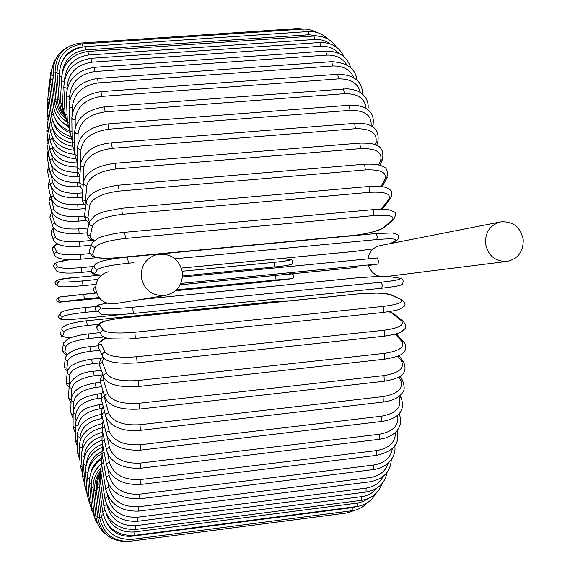 <?xml version="1.0" encoding="UTF-8"?>
<svg xmlns="http://www.w3.org/2000/svg" width="570" height="570" viewBox="0 0 570 570"><rect width="100%" height="100%" fill="white"/><g stroke="black" fill="none" stroke-linecap="round" stroke-linejoin="round"><path stroke-width="0.85" d="M141.239 276.842C143.911 289.681 151.727 295.93 164.694 295.581C176.664 292.802 182.592 285.221 182.493 272.838C179.443 259.151 171 253.016 157.163 254.448C146.319 257.875 141.011 265.342 141.239 276.842M108.257 271.797C99.757 274.491 95.596 280.312 95.767 289.268C97.848 299.264 103.961 304.123 114.121 303.839L115.054 303.689M506.823 261.445C517.93 258.958 523.403 251.726 523.231 239.742C520.581 227.188 513.171 221.217 501.001 221.844C490.442 224.673 485.27 231.862 485.49 243.411C487.97 255.56 495.088 261.573 506.823 261.445L384.935 276.714C376.913 277.048 371.433 273.308 368.512 265.499L378.109 264.003L180.818 283.425M500.104 222.022L380.375 245.563C373.435 247.173 369.296 251.612 367.978 258.873M377.504 257.946L182.5 276.984L377.482 257.946L378.38 260.861L378.109 264.003M286.66 279.442L291.576 278.694L276.001 279.984L176.372 289.873M287.75 274.22C290.999 273.244 293.094 273.785 294.042 275.852C293.194 278.324 292.403 279.272 291.662 278.687L262.371 282.107L175.425 290.743L286.432 279.478M287.708 274.227L291.113 274.127M60.641 296.863L96.587 292.994L83.826 294.248L84.296 299.008L59.252 302.036L99.608 298.274L78.211 300.397C58.161 301.972 59.964 302.855 57.399 301.395M60.014 297.013L58.568 297.433C55.96 299.385 56.188 300.917 59.252 302.036M83.826 294.248L60.42 296.899C57.777 298.872 58.005 300.433 61.111 301.566M99.023 297.547L84.296 299.008M275.68 275.41L276.001 279.984M182.272 271.249L274.37 262.321C286.432 261.067 291.576 260.134 289.809 259.514L281.559 258.452M284.508 258.609L285.257 258.673M101.317 275.032L76.017 277.476C63.662 278.737 57.385 279.763 57.185 280.561L59.216 281.822C61.631 282.406 69.419 282.1 82.564 280.91L83.013 285.663C69.854 286.853 62.073 287.137 59.651 286.525M274.754 266.959L182.578 275.951L274.754 266.959M59.216 281.822C56.558 283.169 56.43 284.715 58.824 286.461C61.41 287.173 69.476 286.91 83.013 285.663L96.009 284.401L83.028 285.656M76.017 277.476L101.282 275.032M82.564 280.91L97.905 279.421M289.809 259.514L290.671 259.607M274.37 262.321L274.79 266.967C285.178 265.983 293.507 264.373 292.047 263.81C292.845 260.761 292.232 259.329 290.201 259.514L281.68 258.438M57.185 280.561C54.57 281.886 54.442 283.411 56.8 285.128M283.39 242.3L283.026 242.143M91.535 271.42L81.888 272.346M70.195 259.635C60.313 260.953 55.482 262.342 55.71 263.789L57.898 266.853C60.413 268.434 68.257 268.698 81.432 267.636L93.687 266.468M81.432 267.636L81.824 272.353M57.898 266.853C55.532 267.786 55.155 269.218 56.765 271.142C60.541 273.222 68.899 273.636 81.852 272.375L91.542 271.448M55.71 263.789C53.373 264.715 53.003 266.126 54.592 268.021M57.527 244.131L55.09 245.442L54.278 246.539L56.708 252.018C59.308 254.598 67.21 255.424 80.42 254.491L89.661 253.621M80.42 254.491L80.762 259.151M56.708 252.018C54.549 252.731 54.029 254.042 55.155 255.944C58.354 259.279 66.911 260.369 80.819 259.208L97.028 257.683M54.364 247.166C52.233 247.872 51.72 249.161 52.832 251.042L54.528 254.612M53.958 228.349L53.16 230.772L55.646 237.405C58.325 240.982 66.284 242.364 79.536 241.552L93.174 240.298M79.536 241.552L79.914 246.233L91.407 245.171M55.646 237.405C53.623 237.996 53.024 239.201 53.844 241.024C58.176 245.734 66.868 247.473 79.914 246.233M53.16 230.772C51.165 231.356 50.573 232.546 51.393 234.348L53.423 239.885M52.127 212.981L52.105 214.691L54.713 223.084C57.47 227.651 65.493 229.582 78.795 228.891L87.994 228.057M78.795 228.891L79.145 233.529L86.925 232.824M54.713 223.084L52.761 224.302L52.761 226.461C54.841 229.482 56.751 231.107 58.489 231.327C60.748 232.018 58.304 231.762 66.441 233.322C73.822 233.821 78.062 233.892 79.145 233.529M52.105 214.691L50.587 215.374L49.896 217.127L52.468 225.492M51.115 198.588L53.929 209.147C56.751 214.676 64.838 217.156 78.197 216.579L84.588 216.009M78.197 216.579L78.525 221.16L86.369 220.462M53.929 209.147L51.991 210.273L51.863 212.304C56.687 219.557 65.571 222.507 78.525 221.16M51.207 199.008L49.49 199.863L48.956 201.267L51.642 211.477M51.4 187.722L53.288 195.66C56.166 202.143 64.325 205.157 77.748 204.694L83.954 204.153M77.748 204.694L78.047 209.211L85.464 208.556M53.288 195.66L51.364 196.707L51.136 198.624C54.171 203.896 57.192 206.675 60.192 206.96C65.18 208.919 71.129 209.667 78.047 209.211M50.224 183.832L48.678 184.701L48.201 186.233L50.972 197.918M51.428 176.301L52.803 182.714C55.732 190.131 63.954 193.658 77.456 193.301L82.572 192.867M77.456 193.301L77.719 197.74L82.137 197.363M52.803 182.714L50.88 183.697L50.573 185.499C56.152 197.548 66.035 197.484 77.719 197.74M49.455 169.24L48.037 170.088L47.588 171.47L50.445 184.88M51.492 165.364L52.476 170.387C55.454 178.709 63.733 182.742 77.313 182.493L79.615 182.293M77.313 182.493L77.556 186.839L80.398 186.597M52.476 170.387L50.545 171.299L50.181 172.988C57.057 187.53 66.334 186.141 77.556 186.839M48.906 155.304L47.246 157.783L50.075 172.453M51.649 155.09L52.312 158.766C55.326 167.965 63.669 172.482 77.335 172.325L77.983 172.268M77.335 172.325L77.549 176.565L79.914 176.372M52.312 158.766L50.823 159.251L49.889 160.498L51.086 164.573L53.174 167.837L57.684 171.876L62.907 174.562L66.875 175.781L71.086 176.501L77.549 176.565M48.571 142.115L46.968 144.388L49.875 160.719M51.934 145.614L52.319 147.929C55.29 157.854 63.591 162.849 77.207 162.906M52.319 147.929L50.367 148.72L49.896 150.159C52.882 161.025 61.938 166.654 77.057 167.06M48.45 129.768L46.883 131.841L49.832 149.753M52.347 137.014L52.497 137.969C54.948 147.63 62.315 153.081 74.599 154.306M52.497 137.969L50.018 140.006C51.079 145.913 54.713 150.765 60.919 154.563C68.343 157.683 73.138 158.945 75.29 158.339M48.536 118.353L46.989 120.22L49.961 139.65M52.917 129.397C55.197 138.674 61.838 144.317 72.832 146.326M52.711 128.977L50.31 130.801C52.853 142.044 60.919 148.571 74.513 150.373M48.828 107.965L47.289 109.639L50.267 130.494M53.808 123.17C56.38 131.471 62.344 136.793 71.699 139.151M52.86 121.068L50.787 122.621C52.925 133.401 60.064 140.206 72.198 143.034M49.341 98.71L47.794 100.177L50.751 122.365M55.254 118.831C57.905 125.379 62.757 129.946 69.811 132.532M53.274 114.278L51.435 115.56C53.288 125.977 59.7 132.96 70.659 136.501M50.067 90.687L48.5 91.941L51.414 115.347M58.14 117.57L62.444 122.757L68.094 126.59M53.943 108.678L52.269 109.697C53.894 119.786 59.7 126.868 69.683 130.936M51.008 83.982L49.412 85.03L52.255 109.526M54.848 104.338L53.288 105.101C54.599 114.342 59.472 121.267 67.908 125.856M52.169 78.71L50.531 79.522L53.274 104.98M56.002 101.339L54.478 101.852C55.546 110.324 59.643 116.985 66.783 121.845M53.544 74.948L51.849 75.525L54.471 101.781M57.392 99.75L55.846 100.021C56.679 107.559 59.985 113.779 65.778 118.688M55.133 72.782L53.373 73.124L55.846 99.992M304.095 29.034L297.355 28.557L297.875 29.412M80.249 44.111L79.95 43.128L297.355 28.557M58.995 99.636L57.385 99.665C58.005 106.077 60.484 111.62 64.838 116.316M56.95 72.297L55.098 72.383L57.385 99.665M317.02 32.519L312.175 30.296L305.905 29.084L302.691 29.084L303.511 31.877M82.956 46.854L82.422 43.883L302.691 29.084M82.614 46.904C72.518 48.172 65.486 53.523 61.524 62.956M60.776 101.061L59.088 100.833L57.014 73.437M59.059 73.558L57.014 73.38C57.463 56.487 65.928 46.655 82.422 43.883M308.249 31.557L309.097 34.734L85.671 49.918L85.101 46.626L308.249 31.557C315.873 31.2 322.349 33.666 327.672 38.959M318.544 36.117L309.097 34.734M85.671 49.918C72.547 51.792 64.759 59.209 62.301 72.169M62.721 104.068L60.947 103.562L59.116 76.28M61.475 76.629L59.109 76.166C59.715 59.294 68.379 49.448 85.101 46.626M313.977 36.024L314.854 39.487L88.571 55.012L87.972 51.428L313.977 36.024C323.703 35.71 331.184 39.423 336.442 47.182M329.617 43.691C325.306 40.57 320.39 39.173 314.854 39.487M88.571 55.012C73.879 57.37 65.856 65.742 64.488 80.135M64.83 108.671L62.942 107.887L61.389 80.969M64.189 81.546L61.375 80.79C62.151 64.082 71.015 54.3 87.972 51.428M319.841 42.529L320.732 46.277L91.642 62.208L91.029 58.325L319.841 42.529C331.355 42.315 339.406 47.075 343.995 56.815M338.879 53.459C334.227 48.322 328.178 45.928 320.732 46.277M91.642 62.208C76.088 64.809 67.873 73.516 67.004 88.322L67.039 89.12M67.082 114.898L65.073 113.815L63.812 87.516M67.004 88.322L63.804 87.274C64.745 70.887 73.815 61.239 91.029 58.325M325.784 51.079L326.681 55.119L94.869 71.514L94.228 67.331L325.784 51.079C338.894 51.015 347.23 56.601 350.771 67.851M346.888 64.951C342.541 58.062 335.808 54.777 326.681 55.119M94.869 71.514C79.102 74.114 70.687 82.607 69.618 96.993L69.725 99.957M69.476 122.728L67.324 121.339L66.376 95.938M69.618 96.993L66.369 95.617C67.481 79.722 76.772 70.295 94.228 67.331M331.747 61.674L332.652 65.999L98.225 82.921L97.563 78.453L331.747 61.674C347.358 62.65 355.773 68.87 356.984 80.342M353.998 78.012C350.415 69.711 343.297 65.707 332.652 65.999M98.225 82.921C82.244 85.507 73.623 93.701 72.347 107.509L72.475 112.767M71.998 132.147L69.668 130.43L69.063 106.212M72.347 107.509L69.903 107.089L69.056 105.806C70.345 90.566 79.85 81.446 97.563 78.453M337.675 74.285L338.58 78.881L101.674 96.394L100.997 91.635L337.675 74.285C358.658 74.684 362.356 85.379 362.698 94.342M360.382 92.575C357.932 83.22 350.664 78.653 338.58 78.881M101.674 96.394C85.493 98.952 76.658 106.761 75.169 119.835L75.24 127.516M74.642 143.099L72.098 141.061L71.849 118.303M75.169 119.835L72.682 119.308L71.841 117.798C73.309 103.384 83.02 94.663 100.997 91.635M343.511 88.835L344.408 93.694L105.179 111.855L104.495 106.825L347.508 88.77C354.875 89.682 359.927 91.528 362.655 94.299C367.194 98.596 368.947 103.768 367.899 109.839M366.097 108.592C365.149 98.51 357.917 93.544 344.408 93.694M105.179 111.855C88.813 114.371 79.779 121.716 78.062 133.893L77.983 144.217M77.399 155.525L75.468 154.94L74.556 153.629L74.699 132.14M78.062 133.893L75.518 133.266L74.706 131.52C76.337 118.09 86.27 109.86 104.495 106.825M349.175 105.251L350.058 110.352L108.72 129.205L108.029 123.925L349.175 105.251C356.314 104.852 362.071 106.041 366.439 108.806C369.723 111.107 374.504 114.356 373.008 125.136L373.165 124.488M371.07 126.006C372.075 115.489 365.071 110.274 350.058 110.352M371.455 126.205L373.008 125.136L372.573 126.868M108.72 129.205C92.176 131.663 82.935 138.46 80.99 149.597L80.598 163.391M80.277 169.304L78.097 168.734L77.064 167.181L77.598 147.63M80.99 149.597L78.396 148.863L77.62 146.875C79.422 134.598 89.561 126.946 108.029 123.925M354.618 123.384L355.481 128.713L112.247 148.314L111.549 142.799L354.618 123.384C371.818 122.429 379.584 128.492 377.924 141.581L378.159 140.84M375.288 144.816L375.965 142.685C377.561 133.159 370.728 128.499 355.481 128.713M375.965 142.685L377.924 141.581L376.692 145.428M112.247 148.314C95.546 150.701 86.106 156.864 83.925 166.811L83.113 186.525M82.963 184.345C80.605 184.231 79.501 183.212 79.657 181.303L80.513 164.659M83.925 166.811C81.524 166.689 80.406 165.663 80.562 163.733C84.168 151.428 94.499 144.452 111.549 142.799M359.763 143.099L360.603 148.627L115.724 169.005L115.026 163.284L359.763 143.099C372.31 143.084 385.163 143.327 382.513 159.415L382.848 158.581M378.729 165.022L380.625 160.434C382.584 152.162 375.915 148.228 360.603 148.627M380.625 160.434L382.513 159.415L380.04 165.4M115.724 169.005C98.881 171.306 89.248 176.771 86.832 185.392L85.471 200.533L86.084 203.932M85.471 200.533C83.013 200.369 81.923 199.236 82.201 197.127L83.412 183.063M86.832 185.392C84.332 185.221 83.22 184.074 83.505 181.937C86.291 171.912 96.8 165.692 115.026 163.284M364.551 164.196L365.356 169.903L119.109 191.085L118.425 185.186L364.551 164.196C373.984 163.896 379.812 164.552 382.05 166.169C386.816 167.217 388.362 171.321 386.688 178.467L387.158 177.576M381.038 186.511L384.935 179.336C387.237 172.446 380.71 169.304 365.356 169.903M384.935 179.336L386.688 178.467L382.221 186.675M119.109 191.085C102.144 193.294 92.333 197.982 89.689 205.164L87.937 217.704L89.312 221.666M87.937 217.704C85.343 217.476 84.282 216.208 84.745 213.893L86.255 202.663M89.689 205.164C87.053 204.929 85.97 203.64 86.441 201.296C88.792 193.28 99.451 187.908 118.425 185.186M368.647 186.654L369.274 186.682L369.88 188.342L369.681 192.311L122.365 214.32L121.688 208.278L368.918 186.461C386.339 185.713 386.617 187.929 389.809 189.596C392.359 191.42 392.552 194.406 390.379 198.552L391.006 197.676M381.358 209.247L388.84 199.208C391.455 193.8 385.071 191.499 369.681 192.311M388.84 199.208L390.379 198.552L383.56 207.68M122.365 214.32C105.3 216.422 95.325 220.284 92.454 225.919L90.317 235.688C89.967 237.562 91.328 239.087 94.399 240.269M381.472 209.097L382.983 208.456L382.271 209.254M90.317 235.688C87.538 235.36 86.526 233.935 87.288 231.413L89.013 223.24M92.454 225.919C89.625 225.585 88.592 224.131 89.369 221.566L94.948 215.631C95.732 214.854 99.038 213.458 104.873 211.441L121.688 208.278M372.623 209.76L373.186 209.895L373.813 211.669L373.528 215.617L125.45 238.46L124.702 232.396M125.45 238.46C108.3 240.44 98.19 243.433 95.105 247.444L92.589 254.306C92.931 257.79 101.061 258.937 116.978 257.754L352.752 235.495C368.177 233.721 378.736 230.879 384.429 226.96L392.288 219.849C395.188 215.994 388.932 214.584 373.528 215.617M392.288 219.849L394.241 218.723M384.429 226.96L386.253 225.977M92.589 254.306C89.533 253.8 88.628 252.189 89.889 249.461L91.656 244.459M95.105 247.444C91.984 246.931 91.065 245.285 92.347 242.507L98.902 237.833C98.574 237.569 111.599 233.358 124.787 232.304L372.816 209.66C382.527 209.24 388.006 209.304 389.253 209.867L393.991 211.833C396.264 212.603 396.093 215.139 393.485 219.443L385.605 226.568L381.964 228.777C378.615 230.422 372.552 232.168 363.767 234.013L352.588 235.574L116.907 257.825C95.361 259.186 93.993 256.785 91.984 256.058L89.262 251.862M127.73 257.02L376.179 233.536L377.304 236.301L376.841 239.557L175.047 258.773M390.144 243.639L395.245 241.024C398.38 238.787 392.245 238.303 376.841 239.557M395.245 241.024L396.585 240.526M133.936 262.692L128.321 263.226L127.63 257.034M181.452 268.092L354.889 251.356L373.386 248.805M128.321 263.226C111.122 265.079 100.883 267.173 97.598 269.496L94.734 273.358C94.164 274.334 96.487 274.882 101.702 274.996M94.734 273.358C91.264 272.517 90.58 270.679 92.696 267.857M97.598 269.496C94.057 268.641 93.359 266.774 95.511 263.896L100.555 261.544C106.177 259.849 115.225 258.338 127.68 257.006L376.179 233.536L392.516 232.952L397.76 234.669C399.449 237.248 398.85 239.315 395.958 240.861L390.764 243.518M356.67 267.423L180.134 284.829L356.656 267.423M96.473 292.652C92.767 291.085 92.511 289.09 95.717 286.667M107.067 303.219C100.256 304.337 97.235 305.235 97.997 305.919L101.46 308.071C105.079 309.111 115.511 308.833 132.746 307.251L381.237 282.186L382.356 285.249L381.786 288.235L133.373 313.471M400.126 278.231L387.607 276.379M381.237 282.186C396.606 280.49 402.555 279.143 399.086 278.139M379.549 276.35L357.611 277.797L140.989 299.45M133.302 313.479L132.746 307.251M391.148 276.699L390.201 276.621M97.484 311.861C94.435 309.638 94.606 307.658 97.997 305.919M387.785 276.357L399.584 278.132C402.883 278.523 403.866 280.433 402.527 283.867C402.605 284.58 400.297 285.413 395.608 286.382L381.786 288.235L133.337 313.493C116.088 315.146 105.286 315.36 100.94 314.134C97.826 311.861 98.004 309.838 101.46 308.071M402.491 300.155L391.469 295.153C385.142 292.959 374.241 292.517 358.751 293.835L123.013 317.903C107.16 319.784 99.379 322.192 99.679 325.114L103.398 330.301C107.16 333.044 117.655 333.692 134.869 332.239L382.897 306.432L383.945 309.61L383.831 311.797L383.211 312.396M382.897 306.432C398.223 304.508 404.101 302.228 400.532 299.585M135.354 338.381L134.869 332.239M393.272 295.616L391.469 295.153M98.218 330.593C96.166 328.163 96.658 326.332 99.679 325.114M96.9 328.113C96.351 326.688 97.313 325.043 99.778 323.176C103.626 321.729 100.163 321.159 122.942 317.861L358.608 293.807L377.482 293.073C390.571 293.792 390.122 294.533 392.516 295.253L401.601 299.685C405.17 302.82 405.947 305.1 403.916 306.51L399.599 309.254C398.551 309.93 393.143 310.992 383.382 312.438L135.432 338.43L127.416 339.057L111.727 338.858L105.664 337.803L101.909 335.887C99.821 333.407 100.32 331.548 103.398 330.301M106.697 338.074C102.18 340.005 100.327 341.971 101.154 343.981L105.094 352.132C108.977 356.535 119.501 358.074 136.679 356.749L383.909 330.258L384.885 333.507L384.33 336.179C403.489 333.158 401.387 331.341 404.415 329.261C406.524 327.508 406.018 324.736 402.897 320.953L401.394 320.682L392.245 313.4L389.018 311.719M403.76 321.672L393.72 313.664L392.245 313.4M383.909 330.258C399.185 328.12 405.014 324.929 401.394 320.682M137.071 362.734L136.679 356.749M394.49 314.277L389.595 311.626M102.251 355.502L99.151 348.947C97.741 346.574 98.411 344.921 101.154 343.981M384.33 336.179L137.199 362.855C117.655 364.052 106.269 362.164 103.049 357.19C101.617 354.775 102.301 353.094 105.094 352.132M103.519 357.817L102.408 362.32L106.526 373.322C110.495 379.307 121.032 381.708 138.139 380.511L384.28 353.393L384.629 359.193C395.915 357.24 402.135 355.039 403.303 352.588C407.336 350.4 405.113 341.487 403.467 341.644L401.658 341.195L395.259 334.177M404.173 342.442L396.342 333.856M384.28 353.393C399.484 351.049 405.277 346.98 401.658 341.195M384.629 359.193L138.631 386.489L138.139 380.511M103.654 376.492L100.099 366.838C99.087 364.601 99.857 363.097 102.408 362.32M138.631 386.489C119.501 387.593 108.015 384.736 104.175 377.91C103.141 375.644 103.925 374.112 106.526 373.322M103.54 376.186L103.427 379.941L107.68 393.635C111.72 401.116 122.244 404.322 139.251 403.254L384.002 375.58L384.287 381.23C397.91 378.786 409.495 375.024 403.332 361.501L401.337 360.917L397.832 356.022M403.888 362.278L399.014 355.488M384.002 375.58C399.128 373.044 404.907 368.156 401.337 360.917M384.287 381.23L139.7 409.068L139.251 403.254M104.78 396.642L100.94 384.059C100.177 381.986 101.011 380.618 103.427 379.941M139.7 409.068C121.068 410.193 109.547 406.439 105.144 397.81C104.374 395.708 105.222 394.319 107.68 393.635M103.961 393.955L104.21 396.67L108.549 412.858C112.625 421.736 123.113 425.69 140.006 424.736L383.09 396.585L383.311 402.049C390.514 401.066 395.965 399.014 399.655 395.886C402.164 392.445 406.602 391.968 402.548 380.304L400.432 379.627L398.829 376.905M402.969 381.024L400.076 376.122M383.09 396.585C398.131 393.87 403.909 388.22 400.432 379.627M383.311 402.049L140.412 430.357L140.006 424.736M105.635 415.701L101.595 400.425C101.018 398.523 101.888 397.269 104.21 396.67M140.412 430.357C122.792 431.811 111.285 427.251 105.892 416.663C105.3 414.739 106.191 413.471 108.549 412.858M106.198 433.471L101.873 415.152L102.614 413.321L104.745 412.338L109.134 430.813C113.216 440.952 123.64 445.59 140.405 444.735L381.572 416.193L381.722 421.458C394.233 419.691 406.702 413.022 401.145 397.881L398.715 396.635M401.465 398.516L399.998 395.587M381.572 416.193C396.506 413.328 402.306 406.987 398.979 397.155M381.722 421.458L140.769 450.136L140.405 444.735M140.769 450.136C121.98 450.806 110.523 445.512 106.383 434.262L106.718 432.089L109.134 430.813M107.046 436.221L109.426 447.329C113.494 458.586 123.833 463.838 140.441 463.075L379.478 434.233L379.563 439.263L385.812 437.917C391.868 435.509 395.844 432.787 397.739 429.773C401.038 424.871 401.515 419.634 399.178 414.062L398.943 413.813M399.413 414.618L399.029 413.72M379.478 434.233C393.257 431.618 399.306 425.241 397.618 415.103M379.563 439.263L140.762 468.234L140.441 463.075M106.476 449.787L102.137 429.395L102.792 427.842L104.652 426.873M140.762 468.234C122.201 468.832 110.822 462.904 106.618 450.443L107.046 448.483L109.426 447.329M107.787 453.848L109.433 462.277C113.466 474.504 123.697 480.282 140.135 479.605L376.841 450.549L376.87 455.33C399.513 449.744 398.572 438.95 397.254 430.421M376.841 450.549C389.224 448.291 395.438 442.234 395.48 432.381M376.87 455.33L140.412 484.5L140.135 479.605M106.476 464.507L102.165 442.306L102.764 440.995L104.431 440.09M140.412 484.5C122.101 485.056 110.822 478.565 106.583 465.042L107.082 463.317L109.433 462.277M108.086 469.53L109.169 475.537C113.138 488.583 123.241 494.81 139.493 494.204L373.706 465.02L373.685 469.538C390.001 467.329 396.663 453.905 394.661 445.754M373.706 465.02C384.707 463.104 390.934 457.56 392.402 448.376M373.685 469.538L139.736 498.821L139.493 494.204M106.198 477.532L102.037 454.14L104.039 451.882M139.736 498.821C121.674 499.341 110.523 492.395 106.276 477.966L106.839 476.463L109.169 475.537M108.015 483.31L108.628 487.029C112.518 500.738 122.486 507.321 138.538 506.78L370.13 477.56L370.051 481.8C383.446 479.135 390.521 471.775 391.284 459.712M370.13 477.56C379.677 475.986 385.755 471.155 388.348 463.054M370.051 481.8L138.738 511.105L138.538 506.78M105.657 488.782L101.588 464.066L103.469 462.163M138.738 511.105C120.94 511.618 109.932 504.293 105.714 489.131L108.628 487.029M107.609 495.166L107.844 496.691C111.627 510.912 121.439 517.774 137.285 517.275L366.147 488.105L366.018 492.067C377.917 489.858 384.95 483.282 387.108 472.323M366.147 488.105C374.12 486.88 379.805 482.968 383.19 476.385M366.018 492.067L137.448 521.315L137.285 517.275M104.866 498.201L100.926 472.445L102.707 470.877M137.448 521.315C119.907 521.814 109.062 514.197 104.909 498.465L107.844 496.691M106.903 505.07C110.794 519.32 120.42 526.188 135.767 525.675L361.815 496.634L361.651 500.303C371.889 498.558 378.665 493.014 381.978 483.674M361.815 496.634C368.006 495.743 372.937 492.972 376.62 488.312M361.651 500.303L135.895 529.416L135.767 525.675M103.847 505.754L100.056 479.235L101.773 477.988M135.895 529.416C118.603 529.915 107.929 522.099 103.875 505.953L106.661 504.528M106.198 513.591C110.851 526.516 120.113 532.644 133.993 531.981L357.19 503.132L356.991 506.516C365.299 505.22 371.498 501.001 375.566 493.862M357.19 503.132L362.983 501.593L368.099 498.615M356.991 506.516L134.085 535.422L133.993 531.981M102.6 511.447L99.002 484.429L100.662 483.488M134.085 535.422C117.05 535.921 106.562 527.977 102.621 511.589L104.965 510.542M106.227 521.92C111.749 532.28 120.341 537.04 131.998 536.206L352.324 507.621L352.089 510.72C358.103 509.865 363.154 507.229 367.244 502.811M352.324 507.621L356.92 506.523M352.089 510.72L132.062 539.363L131.998 536.206M101.161 515.294L97.769 488.034L99.394 487.378M132.062 539.363C115.261 539.861 104.965 531.867 101.175 515.373L103.227 514.682M347.372 511.333L347.009 512.964L356.243 509.815M347.009 512.964L129.846 541.279L129.924 539.555M99.543 517.325L96.38 490.058L97.976 489.673M129.846 541.279C113.273 541.778 103.17 533.798 99.543 517.353L101.417 516.969M100.163 471.134C95.96 476.933 94.192 483.396 94.848 490.535L96.423 490.414M94.848 490.549L97.762 517.567L99.558 517.467M100.634 468.041C95.04 474.162 92.561 481.315 93.188 489.516L94.77 489.644M93.195 489.58L95.838 516.078L97.62 516.235M101.047 464.123C94.071 470.307 90.865 477.952 91.421 487.058L93.067 487.421M91.428 487.165L93.801 512.971L95.568 513.37M101.132 463.716L95.105 471.091M101.275 459.449C93.024 465.505 89.12 473.428 89.554 483.218L91.335 483.809M89.568 483.367L91.663 508.312L93.43 508.939M101.374 458.009C95.867 461.693 92.39 466.609 90.936 472.758M101.952 453.627C92.126 459.349 87.352 467.5 87.616 478.066L89.59 478.886M87.63 478.259L89.44 502.191L91.221 503.046M101.716 451.469C93.943 455.615 89.547 461.686 88.528 469.68M101.902 447.365C90.965 452.68 85.536 460.781 85.614 471.675L87.844 472.722M85.635 471.917L87.16 494.703L88.956 495.772M102.522 444.044C92.404 448.113 87.032 454.881 86.398 464.358M101.93 440.211C89.832 445.02 83.712 452.993 83.569 464.137L86.141 465.384M83.583 464.422L84.83 485.946L86.654 487.215M102.087 436.342C90.659 440.161 84.738 447.037 84.332 456.955L84.353 457.432M102.742 432.11C89.048 436.136 81.966 443.937 81.489 455.516L84.332 456.955M81.51 455.85L82.479 476.007L84.339 477.475M101.93 427.792C89.511 431.02 82.935 437.603 82.215 447.543L82.279 449.409M102.094 423.603C87.673 427.158 80.106 434.589 79.394 445.897L80.142 447.179L82.215 447.543M79.408 446.289L80.106 464.985L82.023 466.645M102.678 418.444L101.966 418.522C88.493 421.08 81.204 427.308 80.092 437.219L80.171 440.468M101.745 414.312L101.339 414.361L101.966 418.522M101.339 414.361C86.255 417.468 78.247 424.479 77.299 435.373L78.026 436.784L80.092 437.219M77.313 435.822L77.741 452.972L79.729 454.824M102.13 408.562L99.95 408.804C86.555 411.248 79.23 416.998 77.976 426.054L78.019 430.685M102.586 404.166L99.33 404.529L99.95 408.804M99.33 404.529C88.735 407.614 79.643 407.094 75.212 424.016L75.91 425.555L77.976 426.054M75.219 424.536L75.39 440.069L77.47 442.106M101.139 398.038L97.962 398.394C84.631 400.724 77.271 405.968 75.881 414.141L75.838 420.19M101.702 393.535L97.356 394.02L97.962 398.394M97.356 394.02C86.17 396.741 76.686 397.853 73.145 411.911L73.815 413.578L75.881 414.141M73.145 412.509L73.067 426.36L75.261 428.59M101.752 386.731L96.016 387.365C82.736 389.574 75.34 394.305 73.822 401.558L73.608 409.118M100.484 382.349L95.418 382.905L96.016 387.365M95.418 382.905C83.769 385.263 73.95 387.628 71.122 399.135L71.735 400.931L73.822 401.558M71.1 399.827L70.751 412.445L71.499 413.799L73.131 414.354M102.564 374.868L94.121 375.787C80.883 377.874 73.445 382.078 71.806 388.384L71.279 397.917M101.41 370.4L93.537 371.248L94.121 375.787M93.537 371.248C80.755 372.331 72.625 377.169 69.141 385.769L69.697 387.693L71.806 388.384M69.105 386.567L68.543 397.725L69.554 399.121L71.079 399.484M99.472 362.969L92.283 363.745C79.088 365.705 71.606 369.36 69.832 374.718L69.184 385.463M102.037 358.038L91.713 359.143L92.283 363.745M91.713 359.143C83.448 360.375 77.456 362.142 73.751 364.43C71.157 365.228 68.984 367.707 67.231 371.875L67.695 373.934L69.832 374.718M67.153 372.816L66.348 382.185L67.388 383.717L68.999 384.073M99.8 350.315L90.509 351.298C77.349 353.136 69.818 356.243 67.93 360.618L66.868 368.227L67.702 370.293M89.896 346.781L90.509 351.298M98.24 345.776L89.96 346.645C76.715 348.063 68.535 351.69 65.415 357.525C65.037 359.428 65.878 360.461 67.93 360.618M65.265 358.644L64.275 366.467L65.215 367.821L66.868 368.227M103.519 336.998L88.82 338.53C75.675 340.24 68.101 342.784 66.099 346.175L64.816 352.018L67.338 354.39M88.236 333.913L88.82 338.53M99.657 332.659L82.75 334.583C73.722 336.599 68.82 338.024 68.044 338.844L63.726 342.769C63.12 344.807 63.904 345.94 66.099 346.175M63.448 344.095L62.479 348.655C61.881 350.664 62.657 351.783 64.816 352.018M98.211 324.38L87.217 325.513C74.086 327.087 66.462 329.075 64.346 331.469L62.857 335.531C62.629 336.77 65.372 337.44 71.086 337.533M278.588 301.252L279.129 301.922M86.669 320.825L87.217 325.513M290.422 300.768L278.673 301.209L86.704 320.782C82.985 321.259 78.225 321.43 67.317 324.558L62.237 327.657C61.239 329.823 61.945 331.092 64.346 331.469M60.783 331.769C59.8 333.906 60.491 335.16 62.857 335.531M96.294 311.241L85.707 312.31C72.575 313.764 64.902 315.182 62.679 316.578L60.997 318.837C61.389 319.92 67.766 319.877 80.135 318.723L122.828 314.391M80.099 318.73L123.091 314.369M85.236 307.572L96.095 306.482M62.18 311.89C64.396 310.458 72.069 309.026 85.194 307.579L85.707 312.31M96.102 306.475L85.215 307.565C72.575 308.812 64.531 310.386 61.09 312.282C59.437 314.498 59.964 315.93 62.679 316.578M59.437 314.612C57.805 316.799 58.325 318.203 60.997 318.837M55.069 282.734C54.314 280.162 61.296 278.402 76.002 277.469M283.454 242.1L283.896 242.25M53.566 266.14L54.421 263.76L57.014 262.257L70.039 259.628M52.198 249.546C52.483 246.675 54.193 244.836 57.342 244.038M50.972 233.144L51.478 230.23L53.63 227.964M49.889 217.028L51.685 211.805M48.956 201.296L50.452 195.702M48.186 186.027L49.433 180.099M47.574 171.314L48.65 165.043M47.139 157.249L48.08 150.63M46.883 143.925L47.723 136.95M46.811 131.428L47.581 124.103M46.932 119.864L47.652 112.19M47.246 109.326L47.944 101.31M47.759 99.914L48.45 91.549M48.471 91.727L49.248 82.778M49.39 84.852L50.452 74.763M50.516 79.394L50.659 73.031L52.39 66.975M51.842 75.439C51.3 69.048 52.803 63.263 56.373 58.076M53.373 73.081C52.896 61.14 57.812 52.383 68.115 46.811M55.098 72.383C55.39 55.611 63.676 45.864 79.95 43.128M64.367 115.069L60.741 108.371L59.095 100.897M64.353 115.033L60.954 103.69M65.628 118.054L62.956 108.072M67.481 123.441L65.087 114.064M69.668 130.808L67.338 121.666M72.084 139.928L69.683 130.844M74.599 150.53C73.38 148.799 72.554 145.813 72.105 141.567M77.214 162.55L74.585 153.765M79.935 175.909L77.826 171.834L77.093 167.359M82.771 190.501L80.391 186.575L79.615 182.229M85.778 206.205L82.978 202.443L82.116 198.267M88.998 222.806C85.97 220.647 84.495 218.153 84.574 215.325M94 240.583C89.875 239.77 87.531 237.327 86.961 233.237M373.357 248.834L354.804 251.384L181.46 268.114M101.652 275.039C94.584 275.011 91.193 273.693 91.471 271.085M114.121 303.839L164.694 295.581M96.494 292.724L94.677 292.089M379.513 276.343L357.547 277.79L141.132 299.428M107.032 303.212C96.38 305.256 96.95 304.758 95.261 308.598M106.284 337.974C100.035 340.511 97.392 343.539 98.353 347.045M103.006 357.141C100.349 359.15 99.209 361.879 99.586 365.341M102.899 374.44C100.598 377.682 99.828 380.489 100.584 382.862M102.999 390.799L101.296 395.081L101.346 399.449M103.092 406.082L101.731 410.464L101.859 414.953M103.077 420.168L102.137 429.239M102.921 432.951C102.059 434.575 101.809 437.653 102.165 442.185M102.586 444.351L101.966 453.706M102.066 454.283L101.531 463.716M101.389 462.612L100.883 472.167M100.626 469.003L100.028 479.028M99.892 473.136L98.98 484.286M99.558 474.361L97.798 481.023L97.762 487.941M99.9 473.057C96.921 478.316 95.746 483.973 96.38 490.022M97.762 517.589C100.712 532.622 109.697 540.574 124.716 541.45M95.846 516.149C96.786 523.866 100.284 530.022 106.362 534.617M93.815 513.086L95.454 519.982L98.909 526.096M91.677 508.469L95.005 518.75M89.454 502.391L92.098 511.319M87.174 494.952L89.533 503.182M84.852 486.239L87.117 494.09M82.493 476.349L84.709 483.859M80.121 465.376L82.308 472.537M77.748 453.428L79.928 460.232M75.397 440.589L77.591 447.03M73.067 426.959L75.311 433.029M70.773 412.623L73.11 418.33M68.535 397.689L71.022 403.011M66.355 382.228C65.956 383.232 66.861 384.878 69.07 387.173M64.246 366.332L65.137 368.997L67.46 370.949M62.223 350.101C62.614 352.474 64.253 353.97 67.139 354.59M60.292 333.621C62.522 335.623 57.677 336.927 70.958 337.575M58.468 317.027C61.332 321.067 62.622 319.72 80.121 318.737"/></g></svg>
